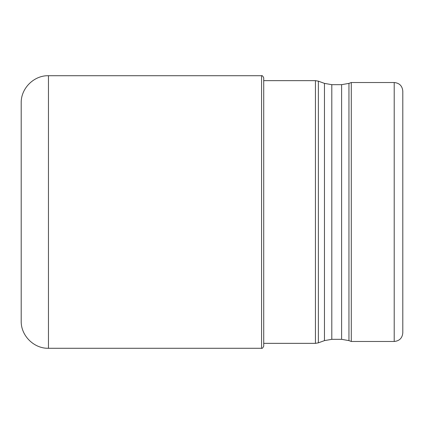 <?xml version="1.0" encoding="UTF-8"?>
<svg xmlns="http://www.w3.org/2000/svg" width="424" height="424" viewBox="0 0 424 424"><rect width="100%" height="100%" fill="white"/><g stroke="black" fill="none" stroke-linecap="round" stroke-linejoin="round"><path stroke-width="0.64" d="M21.2 212L21.2 102.974C20.824 88.404 33.894 75.34 48.458 75.716L48.458 348.284C33.894 348.661 20.824 335.596 21.2 321.026L21.2 212M261.576 75.716L261.576 348.284C262.133 348.703 262.848 347.987 263.723 346.138L263.723 77.862C262.848 76.013 262.133 75.297 261.576 75.716L48.458 75.716M351.289 341.474L394.214 341.474L394.214 82.526L351.289 82.526L351.289 341.474L348.952 340.62L341.611 339.327L341.611 84.673L348.952 83.38L348.952 340.62M394.214 341.474C399.429 340.965 402.291 338.103 402.8 332.888L402.8 91.112C402.291 85.897 399.429 83.035 394.214 82.526M263.723 343.355L315.435 343.355L315.435 80.645L263.723 80.645M315.435 80.645L318.371 81.164L318.371 342.836L315.435 343.355M324.461 83.38L331.801 84.673L331.801 339.327L324.461 340.62L324.461 83.38L318.371 81.164M261.576 348.284L48.458 348.284M324.461 340.62L318.371 342.836M341.611 339.327L331.801 339.327M348.952 83.38L351.289 82.526M341.611 84.673L331.801 84.673"/></g></svg>
